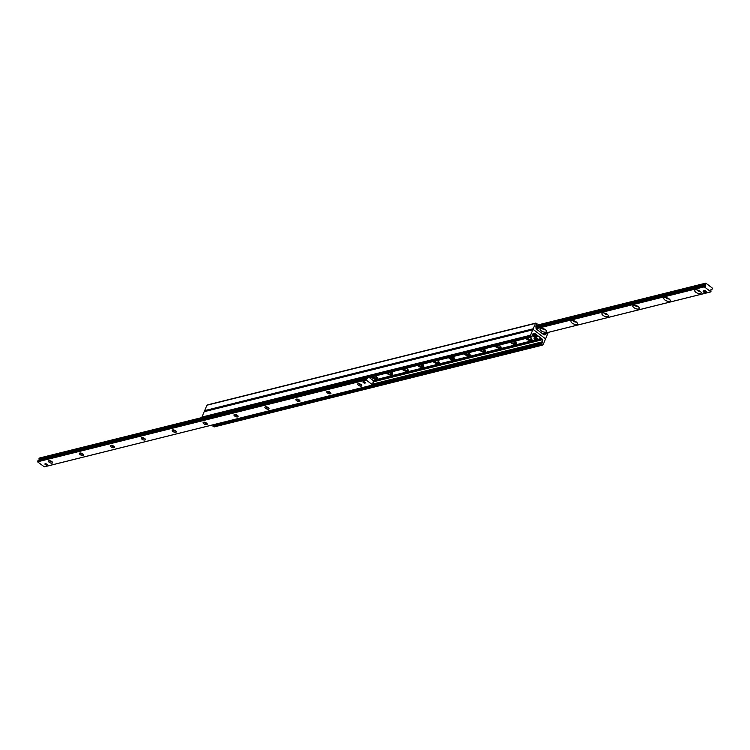 <?xml version="1.0" encoding="UTF-8"?>
<svg xmlns="http://www.w3.org/2000/svg" width="750" height="750" viewBox="0 0 750 750"><rect width="100%" height="100%" fill="white"/><g stroke="black" fill="none" stroke-linecap="round" stroke-linejoin="round"><path stroke-width="1.12" d="M548.1 332.438A0.638 0.488 -104 0 1 548.081 332.925L545.803 338.325A0.638 0.488 -104 0 1 545.128 338.512L533.438 329.644A0.638 0.488 -104 0 1 533.212 328.781L535.491 323.372A0.638 0.488 -104 0 1 536.166 323.194L537.141 323.934L536.362 325.238A1.266 0.984 76 0 0 535.856 326.438L536.1 328.453A0.947 0.741 76 0 0 536.512 329.203L543.825 334.753A0.947 0.741 76 0 0 544.519 334.838L545.934 334.088A1.266 0.984 76 0 0 546.441 332.887L546.431 332.85M207.6 405.038A0.638 0.488 76 0 0 206.925 405.216L204.647 410.625A0.638 0.488 76 0 0 204.731 411.337M530.991 339.488A3.478 1.519 -157.1 0 0 531.928 339.319M529.866 337.434A3.478 1.519 22.9 0 1 531.938 339.938A3.478 1.519 22.9 0 1 529.256 340.359A3.478 1.519 22.9 0 1 525.881 338.428M514.744 343.266A3.478 1.519 -157.1 0 0 516.469 343.163M514.406 341.288A3.478 1.519 22.9 0 1 516.478 343.791A3.478 1.519 22.9 0 1 513.797 344.213A3.478 1.519 22.9 0 1 510.422 342.281M500.062 347.184A3.478 1.519 -157.1 0 0 501 347.016M498.947 345.141A3.478 1.519 22.9 0 1 501.019 347.644A3.478 1.519 22.9 0 1 498.337 348.066A3.478 1.519 22.9 0 1 494.953 346.134M483.816 350.972A3.478 1.519 -157.1 0 0 485.541 350.869M483.478 348.984A3.478 1.519 22.9 0 1 485.55 351.497A3.478 1.519 22.9 0 1 482.869 351.919A3.478 1.519 22.9 0 1 479.494 349.978M469.144 354.891A3.478 1.519 -157.1 0 0 470.081 354.722M468.019 352.838A3.478 1.519 22.9 0 1 470.091 355.341A3.478 1.519 22.9 0 1 467.409 355.763A3.478 1.519 22.9 0 1 464.034 353.831M452.897 358.669A3.478 1.519 -157.1 0 0 454.622 358.575M452.559 356.691A3.478 1.519 22.9 0 1 454.631 359.194A3.478 1.519 22.9 0 1 451.95 359.616A3.478 1.519 22.9 0 1 448.566 357.684M438.216 362.597A3.478 1.519 -157.1 0 0 439.153 362.428M437.091 360.544A3.478 1.519 22.9 0 1 439.172 363.047A3.478 1.519 22.9 0 1 436.481 363.469A3.478 1.519 22.9 0 1 433.106 361.537M421.969 366.375A3.478 1.519 -157.1 0 0 423.694 366.272M421.631 364.397A3.478 1.519 22.9 0 1 423.703 366.9A3.478 1.519 22.9 0 1 421.022 367.322A3.478 1.519 22.9 0 1 417.647 365.391M407.297 370.294A3.478 1.519 -157.1 0 0 408.234 370.125M406.172 368.25A3.478 1.519 22.9 0 1 408.244 370.753A3.478 1.519 22.9 0 1 405.562 371.175A3.478 1.519 22.9 0 1 402.188 369.244M391.05 374.081A3.478 1.519 -157.1 0 0 392.775 373.978M390.712 372.094A3.478 1.519 22.9 0 1 392.784 374.597A3.478 1.519 22.9 0 1 390.103 375.019A3.478 1.519 22.9 0 1 386.719 373.087M376.369 378A3.478 1.519 -157.1 0 0 377.306 377.831M375.244 375.947A3.478 1.519 22.9 0 1 377.325 378.45A3.478 1.519 22.9 0 1 374.634 378.872A3.478 1.519 22.9 0 1 371.259 376.941M545.128 338.512A0.638 0.488 -104 0 1 545.353 339.375L543.075 344.784A0.638 0.488 -104 0 1 542.4 344.962L541.425 344.222L542.203 342.919A1.266 0.984 76 0 0 542.709 341.719L542.466 339.703A0.947 0.741 76 0 0 542.053 338.953L534.741 333.403A0.947 0.741 76 0 0 534.047 333.319L532.631 334.069A1.266 0.984 76 0 0 532.125 335.269L531.984 336.909L530.709 336.094A0.638 0.488 -104 0 1 530.484 335.231L532.762 329.822A0.638 0.488 -104 0 1 533.438 329.644L545.128 338.512M213.834 424.613A1.266 0.984 -104 0 1 213.637 424.762L212.859 426.066L213.834 426.806A0.638 0.488 76 0 0 214.5 426.647M204.872 411.488A0.638 0.488 76 0 0 204.197 411.675L201.919 417.075A0.638 0.488 76 0 0 202.144 417.938L203.653 418.547M363.281 381.731A1.266 0.553 22.9 0 1 364.688 382.05A1.266 0.553 22.9 0 1 365.344 382.903A1.266 0.553 22.9 0 1 365.081 383.1A1.266 0.553 22.9 0 1 363.666 382.781A1.266 0.553 22.9 0 1 363.009 381.919A1.266 0.553 22.9 0 1 363.281 381.731M45.188 463.734A1.266 0.553 22.9 0 1 46.603 464.053A1.266 0.553 22.9 0 1 47.25 464.906A1.266 0.553 22.9 0 1 46.987 465.094A1.266 0.553 22.9 0 1 45.572 464.775A1.266 0.553 22.9 0 1 44.925 463.922A1.266 0.553 22.9 0 1 45.188 463.734M52.088 463.125A2.212 0.966 22.9 0 1 49.181 462.281A2.212 0.966 22.9 0 1 48.909 460.744A2.212 0.966 22.9 0 1 50.888 461.034A2.212 0.966 22.9 0 1 52.481 462.253A2.212 0.966 22.9 0 1 52.088 463.125M49.613 460.697A1.312 0.572 -157.1 0 0 50.334 461.569A1.312 0.572 -157.1 0 0 51.759 461.878A1.312 0.572 -157.1 0 0 52.022 461.719M83.016 455.419A2.212 0.966 22.9 0 1 80.1 454.575A2.212 0.966 22.9 0 1 79.837 453.038A2.212 0.966 22.9 0 1 81.816 453.337A2.212 0.966 22.9 0 1 83.409 454.547A2.212 0.966 22.9 0 1 83.016 455.419M80.541 453A1.312 0.572 -157.1 0 0 81.263 453.872A1.312 0.572 -157.1 0 0 82.688 454.181A1.312 0.572 -157.1 0 0 82.95 454.012M113.934 447.712A2.212 0.966 22.9 0 1 111.028 446.869A2.212 0.966 22.9 0 1 110.756 445.331A2.212 0.966 22.9 0 1 112.734 445.631A2.212 0.966 22.9 0 1 114.328 446.841A2.212 0.966 22.9 0 1 113.934 447.712M111.459 445.294A1.312 0.572 -157.1 0 0 112.181 446.166A1.312 0.572 -157.1 0 0 113.606 446.475A1.312 0.572 -157.1 0 0 113.869 446.306M144.863 440.016A2.212 0.966 22.9 0 1 141.947 439.172A2.212 0.966 22.9 0 1 141.684 437.634A2.212 0.966 22.9 0 1 143.663 437.925A2.212 0.966 22.9 0 1 145.256 439.144A2.212 0.966 22.9 0 1 144.863 440.016M142.387 437.587A1.312 0.572 -157.1 0 0 143.109 438.459A1.312 0.572 -157.1 0 0 144.534 438.769A1.312 0.572 -157.1 0 0 144.797 438.609M175.781 432.309A2.212 0.966 22.9 0 1 172.875 431.466A2.212 0.966 22.9 0 1 172.603 429.928A2.212 0.966 22.9 0 1 174.581 430.228A2.212 0.966 22.9 0 1 176.175 431.438A2.212 0.966 22.9 0 1 175.781 432.309M173.306 429.891A1.312 0.572 -157.1 0 0 174.028 430.763A1.312 0.572 -157.1 0 0 175.453 431.072A1.312 0.572 -157.1 0 0 175.716 430.903M206.709 424.603A2.212 0.966 22.9 0 1 203.794 423.759A2.212 0.966 22.9 0 1 203.531 422.231A2.212 0.966 22.9 0 1 205.509 422.522A2.212 0.966 22.9 0 1 207.103 423.731A2.212 0.966 22.9 0 1 206.709 424.603M204.234 422.184A1.312 0.572 -157.1 0 0 204.956 423.056A1.312 0.572 -157.1 0 0 206.381 423.366A1.312 0.572 -157.1 0 0 206.644 423.197M237.628 416.906A2.212 0.966 22.9 0 1 234.722 416.062A2.212 0.966 22.9 0 1 234.459 414.525A2.212 0.966 22.9 0 1 236.428 414.816A2.212 0.966 22.9 0 1 238.022 416.034A2.212 0.966 22.9 0 1 237.628 416.906M235.153 414.478A1.312 0.572 -157.1 0 0 235.875 415.35A1.312 0.572 -157.1 0 0 237.3 415.669A1.312 0.572 -157.1 0 0 237.562 415.5M268.556 409.2A2.212 0.966 22.9 0 1 265.641 408.356A2.212 0.966 22.9 0 1 265.378 406.819A2.212 0.966 22.9 0 1 267.356 407.119A2.212 0.966 22.9 0 1 268.95 408.328A2.212 0.966 22.9 0 1 268.556 409.2M266.081 406.781A1.312 0.572 -157.1 0 0 266.803 407.653A1.312 0.572 -157.1 0 0 268.228 407.963A1.312 0.572 -157.1 0 0 268.491 407.794M299.475 401.503A2.212 0.966 22.9 0 1 296.569 400.65A2.212 0.966 22.9 0 1 296.306 399.122A2.212 0.966 22.9 0 1 298.284 399.413A2.212 0.966 22.9 0 1 299.869 400.622A2.212 0.966 22.9 0 1 299.475 401.503M297 399.075A1.312 0.572 -157.1 0 0 297.722 399.947A1.312 0.572 -157.1 0 0 299.147 400.256A1.312 0.572 -157.1 0 0 299.409 400.097M330.403 393.797A2.212 0.966 22.9 0 1 327.488 392.953A2.212 0.966 22.9 0 1 327.225 391.416A2.212 0.966 22.9 0 1 329.203 391.706A2.212 0.966 22.9 0 1 330.797 392.925A2.212 0.966 22.9 0 1 330.403 393.797M327.928 391.369A1.312 0.572 -157.1 0 0 328.65 392.241A1.312 0.572 -157.1 0 0 330.075 392.559A1.312 0.572 -157.1 0 0 330.338 392.391M361.322 386.091A2.212 0.966 22.9 0 1 358.416 385.247A2.212 0.966 22.9 0 1 358.153 383.709A2.212 0.966 22.9 0 1 360.131 384.009A2.212 0.966 22.9 0 1 361.716 385.219A2.212 0.966 22.9 0 1 361.322 386.091M358.856 383.672A1.312 0.572 -157.1 0 0 359.569 384.544A1.312 0.572 -157.1 0 0 360.994 384.853A1.312 0.572 -157.1 0 0 361.256 384.684M201.909 417.6L39.019 458.137L39.347 460.003M369.178 377.466L374.269 381.328L373.078 381.909L372.797 385.012L366.112 379.988L367.8 377.803L363.984 379.247M38.859 460.125L37.547 461.831L44.288 466.809M700.388 293.606A3.478 1.519 22.9 0 1 695.822 292.275A3.478 1.519 22.9 0 1 695.4 289.866A3.478 1.519 22.9 0 1 698.513 290.325A3.478 1.519 22.9 0 1 701.006 292.228A3.478 1.519 22.9 0 1 700.388 293.606M696.909 289.847A1.744 0.759 -157.1 0 0 698.053 290.906A1.744 0.759 -157.1 0 0 699.769 291.225A1.744 0.759 -157.1 0 0 699.966 291.141M669.469 301.312A3.478 1.519 22.9 0 1 664.894 299.981A3.478 1.519 22.9 0 1 664.481 297.572A3.478 1.519 22.9 0 1 667.584 298.031A3.478 1.519 22.9 0 1 670.087 299.934A3.478 1.519 22.9 0 1 669.469 301.312M665.981 297.553A1.744 0.759 -157.1 0 0 667.134 298.612A1.744 0.759 -157.1 0 0 668.841 298.931A1.744 0.759 -157.1 0 0 669.047 298.847M638.541 309.009A3.478 1.519 22.9 0 1 633.975 307.688A3.478 1.519 22.9 0 1 633.553 305.269A3.478 1.519 22.9 0 1 636.666 305.738A3.478 1.519 22.9 0 1 639.159 307.641A3.478 1.519 22.9 0 1 638.541 309.009M635.062 305.259A1.744 0.759 -157.1 0 0 636.206 306.319A1.744 0.759 -157.1 0 0 637.922 306.628A1.744 0.759 -157.1 0 0 638.119 306.553M607.622 316.716A3.478 1.519 22.9 0 1 603.047 315.384A3.478 1.519 22.9 0 1 602.634 312.975A3.478 1.519 22.9 0 1 605.737 313.434A3.478 1.519 22.9 0 1 608.241 315.338A3.478 1.519 22.9 0 1 607.622 316.716M604.134 312.956A1.744 0.759 -157.1 0 0 605.288 314.016A1.744 0.759 -157.1 0 0 606.994 314.334A1.744 0.759 -157.1 0 0 607.2 314.25M576.694 324.422A3.478 1.519 22.9 0 1 572.128 323.091A3.478 1.519 22.9 0 1 571.706 320.681A3.478 1.519 22.9 0 1 574.819 321.141A3.478 1.519 22.9 0 1 577.312 323.044A3.478 1.519 22.9 0 1 576.694 324.422M573.216 320.663A1.744 0.759 -157.1 0 0 574.359 321.722A1.744 0.759 -157.1 0 0 576.066 322.041A1.744 0.759 -157.1 0 0 576.272 321.956M545.775 332.119A3.478 1.519 22.9 0 1 541.2 330.797A3.478 1.519 22.9 0 1 540.788 328.378A3.478 1.519 22.9 0 1 543.891 328.847A3.478 1.519 22.9 0 1 546.394 330.75A3.478 1.519 22.9 0 1 545.775 332.119M542.288 328.369A1.744 0.759 -157.1 0 0 543.441 329.428A1.744 0.759 -157.1 0 0 545.147 329.738A1.744 0.759 -157.1 0 0 545.353 329.662M704.297 286.828L705.487 286.247L705.844 283.153L712.453 288.169L712.013 289.444L710.822 289.8L710.981 291.863L704.297 286.828L536.156 328.706M363.497 379.744L39.244 459.656M214.481 424.613L371.541 385.847L214.838 424.884L214.425 424.462M371.541 385.847L371.887 385.247M373.153 382.678L373.294 382.359A0.638 0.488 76 0 0 373.341 382.003M363.131 379.462L206.428 418.5M542.803 333.975L546.441 332.887M534.094 338.334A1.584 0.694 22.9 0 1 535.819 338.316A1.584 0.694 22.9 0 1 537.009 339.562A1.584 0.694 22.9 0 1 536.091 339.816A1.584 0.694 22.9 0 1 534.6 339.206A1.584 0.694 22.9 0 1 534.094 338.334L534.422 337.547A1.584 0.694 22.9 0 1 534.694 337.322M536.222 337.556A1.584 0.694 22.9 0 1 537.337 338.775L537.009 339.562L541.434 338.456M703.097 291.637L703.434 290.85L704.981 290.466L706.781 291.825L706.444 292.613L704.897 292.997L703.097 291.637L704.644 291.253L706.444 292.613M704.981 290.466L704.644 291.253M365.184 382.434A1.106 0.488 22.9 0 1 365.025 382.903A1.106 0.488 22.9 0 1 364.031 382.753A1.106 0.488 22.9 0 1 363.234 382.153A1.106 0.488 22.9 0 1 363.459 381.703M47.1 464.438A1.106 0.488 22.9 0 1 46.931 464.906A1.106 0.488 22.9 0 1 45.928 464.747A1.106 0.488 22.9 0 1 45.15 464.147A1.106 0.488 22.9 0 1 45.366 463.706M536.484 336.431A1.969 0.863 -157.1 0 0 534.244 335.353A1.969 0.863 -157.1 0 0 533.128 335.7A1.969 0.863 -157.1 0 0 533.147 336.019L536.334 336.516L536.728 335.953A2.016 0.881 22.9 0 1 537 336.375L536.606 336.928L533.484 336.544L533.578 335.953M533.147 336.019L533.212 336.131A1.837 0.806 22.9 0 1 534.244 335.512A1.837 0.806 22.9 0 1 536.334 336.516M536.606 336.928A1.837 0.806 22.9 0 1 535.575 337.538A1.837 0.806 22.9 0 1 533.484 336.544L533.419 336.441M387.975 372.778A1.65 0.722 -157.1 0 0 387.966 372.919A1.65 0.722 -157.1 0 0 388.997 373.959A1.65 0.722 -157.1 0 0 390.684 374.297A1.65 0.722 -157.1 0 0 390.938 374.175A1.65 0.722 -157.1 0 0 390.656 373.266A1.65 0.722 -157.1 0 0 389.044 372.516M418.903 365.072A1.65 0.722 -157.1 0 0 418.884 365.212A1.65 0.722 -157.1 0 0 419.925 366.262A1.65 0.722 -157.1 0 0 421.603 366.591A1.65 0.722 -157.1 0 0 421.856 366.469A1.65 0.722 -157.1 0 0 421.575 365.559A1.65 0.722 -157.1 0 0 419.962 364.809M449.812 357.516L449.803 357.375A1.65 0.722 -157.1 0 0 449.812 357.516A1.65 0.722 -157.1 0 0 450.844 358.556A1.65 0.722 -157.1 0 0 452.531 358.884A1.65 0.722 -157.1 0 0 452.784 358.772A1.65 0.722 -157.1 0 0 452.503 357.853A1.65 0.722 -157.1 0 0 450.891 357.103M480.75 349.669A1.65 0.722 -157.1 0 0 480.731 349.809A1.65 0.722 -157.1 0 0 481.772 350.85A1.65 0.722 -157.1 0 0 483.459 351.188A1.65 0.722 -157.1 0 0 483.703 351.066A1.65 0.722 -157.1 0 0 483.422 350.156A1.65 0.722 -157.1 0 0 481.809 349.406M511.678 341.962A1.65 0.722 -157.1 0 0 511.659 342.113A1.65 0.722 -157.1 0 0 512.691 343.153A1.65 0.722 -157.1 0 0 514.378 343.481A1.65 0.722 -157.1 0 0 514.631 343.369A1.65 0.722 -157.1 0 0 514.35 342.45A1.65 0.722 -157.1 0 0 512.737 341.7M204.647 410.625L533.212 328.781M206.925 405.216L535.491 323.372M543.684 334.65L545.934 334.088M213.834 426.806L542.4 344.962M212.859 426.066L541.425 344.222M212.85 425.184L214.641 424.734M371.794 385.594L541.406 343.341M213.637 424.762L214.462 424.556M372.047 385.303L542.203 342.919M373.294 383.916L542.709 341.719M374.091 381.647L542.466 339.703M373.688 380.887L542.053 338.953M373.331 380.616L541.697 338.681M373.256 380.559L541.669 338.606M373.041 380.391L535.978 339.797M533.137 333.797L534.741 333.403M203.128 418.678L531.684 336.834M202.144 417.938L530.709 336.094M201.919 417.075L530.484 335.231M204.197 411.675L532.762 329.822M201.938 417.666L38.953 458.269M202.912 418.519L39.084 459.328M367.294 378.319L364.031 379.134L367.359 378.291M38.794 460.134L206.381 418.387L38.728 460.162M366.544 378.712L363.834 379.387M206.522 418.575L37.988 460.556M366.506 378.759L363.788 379.444M206.559 418.603L37.941 460.603M366.066 379.809L37.5 461.653M366.112 379.988L37.547 461.831M372.722 385.003L44.156 466.847M373.397 381.975L372.909 382.097M536.109 328.5L704.288 286.603M536.081 328.294L705.037 286.209M536.034 327.928L705.544 285.703M535.997 327.572L705.384 285.375M535.866 326.512L705.262 284.316M535.856 326.447L705.262 284.241M536.119 325.444L705.712 283.191L536.119 325.434M542.541 333.778L710.906 291.844M536.241 337.519A1.969 0.863 -157.1 0 0 536.747 337.228A1.969 0.863 -157.1 0 0 536.756 336.853M534.525 334.575A2.044 0.891 22.9 0 1 536.494 335.381A2.044 0.891 22.9 0 1 537.131 336.525L534.591 334.509L533.362 334.941A2.044 0.891 22.9 0 1 534.525 334.575M537.066 335.972A1.922 0.834 -157.1 0 0 534.619 334.528A1.922 0.834 -157.1 0 0 533.803 334.594M375.591 376.134A2.381 1.041 22.9 0 1 375.881 377.934A2.381 1.041 22.9 0 1 372.469 376.641M406.509 368.428A2.381 1.041 22.9 0 1 406.809 370.228A2.381 1.041 22.9 0 1 403.397 368.934M437.438 360.731A2.381 1.041 22.9 0 1 437.728 362.531A2.381 1.041 22.9 0 1 434.316 361.238M468.356 353.025A2.381 1.041 22.9 0 1 468.656 354.825A2.381 1.041 22.9 0 1 465.244 353.531M499.284 345.319A2.381 1.041 22.9 0 1 499.575 347.119A2.381 1.041 22.9 0 1 496.163 345.825M530.203 337.622A2.381 1.041 22.9 0 1 530.503 339.422A2.381 1.041 22.9 0 1 527.091 338.128M207.225 404.944L535.791 323.1M214.209 426.9L542.775 345.056M203.419 418.753L531.984 336.909M204.497 411.394L533.062 329.55M201.9 417.562L39.019 458.137M372.797 385.012L44.231 466.866M373.463 381.975L372.909 382.106M536.081 328.284L705.103 286.181M536.166 325.387L705.769 283.134M542.578 333.806L710.981 291.863M533.438 336.525L536.747 337.228L537.131 336.525M533.137 336.075L533.362 334.941M372.347 376.669L375.197 378.019L377.156 377.522M403.275 368.972L406.125 370.322L408.084 369.816M434.194 361.266L437.044 362.616L439.003 362.119M465.122 353.559L467.972 354.909L469.931 354.413M496.05 345.863L498.891 347.213L500.85 346.706M526.969 338.156L529.819 339.506L531.778 339.009M390.938 374.175L392.222 372.544M421.856 366.469L423.15 364.838M452.784 358.772L454.069 357.131M483.703 351.066L484.997 349.434M514.631 343.369L515.916 341.728"/></g></svg>
